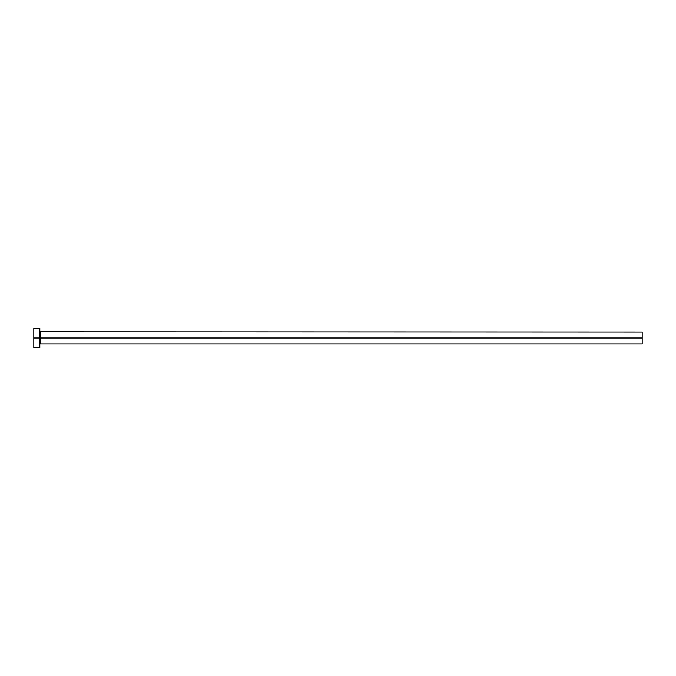 <?xml version="1.0" encoding="UTF-8"?>
<svg xmlns="http://www.w3.org/2000/svg" width="676" height="676" viewBox="0 0 676 676"><rect width="100%" height="100%" fill="white"/><g stroke="black" fill="none" stroke-linecap="round" stroke-linejoin="round"><path stroke-width="1.01" d="M33.8 347.641L33.8 328.359L33.8 338L642.2 338L642.2 344.025L642.2 338L40.061 338L40.061 331.975L40.061 338L33.8 338L33.8 347.641L39.825 347.641L39.825 328.359L39.825 347.641M39.825 344.261L40.061 338L40.061 344.025L642.2 344.025M642.2 338L642.2 331.975L642.2 338M642.2 331.975L39.825 331.739M33.8 328.359L39.825 328.359"/></g></svg>
